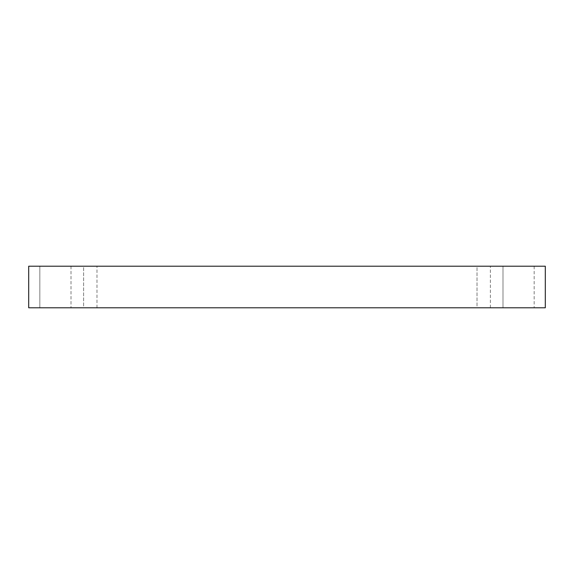 <?xml version="1.0" encoding="UTF-8"?>
<svg xmlns="http://www.w3.org/2000/svg" width="574" height="574" viewBox="0 0 574 574"><rect width="100%" height="100%" fill="white"/><g stroke="black" fill="none" stroke-linecap="round" stroke-linejoin="round"><path stroke-width="0.43" stroke-dasharray="2.87 2.15" d="M39.836 266.214L71.011 266.214L39.836 266.214L71.011 266.214L39.836 266.214L39.836 307.786L71.011 307.786L39.836 307.786L71.011 307.786L39.836 307.786L39.836 266.214M502.989 266.214L534.164 266.214L502.989 266.214L534.164 266.214L502.989 266.214L502.989 307.786L534.164 307.786L502.989 307.786L534.164 307.786L502.989 307.786L502.989 266.214M83.625 266.214L96.984 266.214L83.625 266.214L96.984 266.214L83.625 266.214L83.625 307.786L96.984 307.786L83.625 307.786L96.984 307.786L83.625 307.786L83.625 266.214M477.016 266.214L490.375 266.214L477.016 266.214L490.375 266.214L477.016 266.214L477.016 307.786L490.375 307.786L477.016 307.786L490.375 307.786L477.016 307.786L477.016 266.214M28.7 266.214L545.3 266.214L545.3 307.786L28.7 307.786L28.7 266.214M96.984 307.786L96.984 266.214L96.984 307.786M490.375 307.786L490.375 266.214L490.375 307.786M71.011 266.214L71.011 307.786L71.011 266.214M534.164 266.214L534.164 307.786L534.164 266.214"/><path stroke-width="0.86" d="M545.3 266.214L28.7 266.214L28.7 307.786L545.3 307.786L545.3 266.214"/></g></svg>

